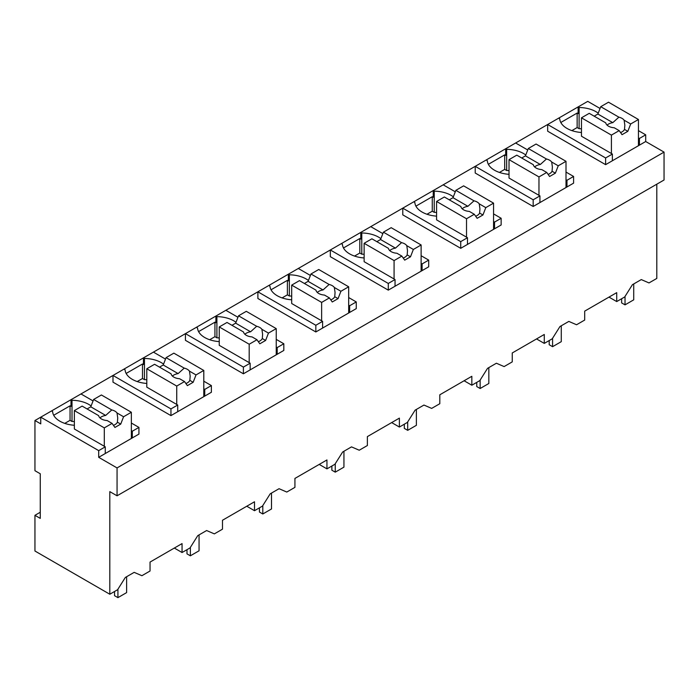 <?xml version="1.0" encoding="UTF-8"?>
<svg xmlns="http://www.w3.org/2000/svg" width="699" height="699" viewBox="0 0 699 699"><rect width="100%" height="100%" fill="white"/><g stroke="black" fill="none" stroke-linecap="round" stroke-linejoin="round"><path stroke-width="1.05" d="M131.351 423.026L138.935 427.404L138.935 434.096L98.699 457.321L117.056 467.919L117.056 495.801L664.05 180.001L664.05 152.111L645.701 141.521L645.701 134.828L638.449 130.643M600.048 108.467L587.745 101.364L34.95 420.518L40.743 423.865L40.743 417.172L98.699 450.628L98.699 457.321M656.807 184.178L656.807 278.429L649.004 282.929L641.28 279.583L632.42 284.694L624.696 296.97L616.719 301.566L616.719 292.645L600.782 301.846L584.696 311.134L584.696 320.055L576.561 324.755L568.837 321.409L559.978 326.52L552.254 338.788L544.276 343.392L544.276 334.471L528.339 343.672L512.253 352.96L512.253 361.881L504.119 366.582L496.395 363.235L487.535 368.347L479.811 380.614L471.834 385.219L471.834 376.298L455.897 385.498L439.811 394.786L439.811 403.707L431.676 408.399L423.952 405.053L415.092 410.173L407.36 422.441L399.391 427.045L399.391 418.124L383.454 427.325L367.368 436.613L367.368 445.534L359.234 450.226L351.501 446.879L342.65 452L334.917 464.267L326.949 468.872L326.949 459.951L294.926 478.431L294.926 487.36L286.791 492.052L279.058 488.706L270.207 493.817L262.474 506.093L254.506 510.698L254.506 501.768L222.483 520.257L222.483 529.178L214.348 533.879L206.616 530.532L197.765 535.644L190.032 547.92L182.055 552.516L182.055 543.595L166.117 552.795L150.04 562.083L150.04 571.004L141.906 575.705L134.173 572.359L125.322 577.47L117.589 589.738L109.804 594.237L34.95 551.013L34.95 515.32L40.262 518.387L40.262 473.773L34.95 470.707L34.95 420.518M91.115 405.962A24.762 14.295 0 0 0 72.014 400.274L71.01 399.697L71.01 406.39L70.049 405.831L53.701 415.267M664.05 152.111L117.056 467.919M645.701 141.521L605.614 164.658L547.658 131.202L547.658 124.509L605.614 157.965L605.614 164.658M598.213 113.186A24.762 14.295 0 0 0 579.113 107.497L578.117 106.921L578.117 113.614L577.147 113.055L560.808 122.491M348.679 305.192L349.649 305.751L356.263 301.933L356.263 308.626L315.834 331.964L257.887 298.499L257.887 291.806L315.834 325.271L315.834 331.964M308.442 280.482A24.762 14.295 0 0 0 289.342 274.803L288.338 274.226L288.338 280.919L287.376 280.36L271.037 289.788M566.007 172.076L573.591 176.454L573.591 183.147L533.171 206.485L475.215 173.029L475.215 166.336L533.171 199.792L533.171 206.485M525.77 155.012A24.762 14.295 0 0 0 506.67 149.324L505.674 148.747L505.674 155.44L504.704 154.881L488.365 164.317M493.564 213.903L501.148 218.28L501.148 224.973L460.728 248.311L402.773 214.855L402.773 208.162L460.728 241.618L460.728 248.311M453.328 196.838A24.762 14.295 0 0 0 434.228 191.15L433.231 190.574L433.231 197.267L432.262 196.707L415.922 206.144M203.793 381.2L211.378 385.577L211.378 392.27L170.949 415.608L112.993 382.152L112.993 375.459L170.949 408.915L170.949 415.608M163.557 364.135A24.762 14.295 0 0 0 144.457 358.447L143.452 357.871L143.452 364.563L142.491 364.004L126.152 373.441M276.236 339.382L283.82 343.759L283.82 350.444L243.392 373.79L185.436 340.326L185.436 333.633L243.392 367.097L243.392 373.79M236 322.309A24.762 14.295 0 0 0 216.9 316.63L215.895 316.053L215.895 322.737L214.934 322.187L198.595 331.614M421.121 255.729L428.705 260.107L428.705 266.8L388.286 290.137L330.33 256.673L330.33 249.98L388.286 283.445L388.286 290.137M380.885 238.665A24.762 14.295 0 0 0 361.785 232.977L360.789 232.4L360.789 239.093L359.819 238.534L343.48 247.97M645.701 134.828L639.419 138.454L639.419 145.147M638.449 137.895L639.419 138.454M109.804 594.237L109.804 491.624L117.056 495.801M616.719 301.566L608.995 297.11M544.276 343.392L536.552 338.936M471.834 385.219L464.11 380.763M399.391 427.045L391.658 422.58M326.949 468.872L319.216 464.407M254.506 510.698L246.773 506.233M182.055 552.516L174.331 548.06M51.516 410.951L52.635 411.597A24.762 14.295 0 0 0 74.356 425.272M70.049 405.831L70.049 420.335L64.762 423.384M72.014 400.274L72.014 421.471L70.049 420.335M93.063 400.929L80.979 393.948M138.935 427.404L132.312 431.222L132.312 437.915M105.269 453.529L105.269 446.836L98.699 450.628M605.614 157.965L612.376 154.068L612.376 160.761M558.623 118.183L559.742 118.83A24.762 14.295 0 0 0 581.463 132.495M577.147 113.055L577.147 127.559L571.869 130.608M579.113 107.497L579.113 128.695L577.147 127.559M349.649 305.751L349.649 312.444M315.834 325.271L322.597 321.365L322.597 328.058M268.844 285.48L269.963 286.127A24.762 14.295 0 0 0 291.693 299.792M287.376 280.36L287.376 294.856L282.099 297.905M289.342 274.803L289.342 295.992L287.376 294.856M356.263 301.933L348.679 297.556M310.4 275.45L298.307 268.468M527.728 149.979L515.635 142.998M573.591 176.454L566.976 180.272L566.976 186.965M533.171 199.792L539.934 195.895L539.934 202.579M486.181 160.001L487.299 160.648A24.762 14.295 0 0 0 509.021 174.322M504.704 154.881L504.704 169.385L499.427 172.435M506.67 149.324L506.67 170.521L504.704 169.385M455.285 191.797L443.192 184.824M501.148 218.28L494.534 222.099L494.534 228.791M460.728 241.618L467.482 237.712L467.482 244.405M413.729 201.828L414.857 202.474A24.762 14.295 0 0 0 436.578 216.14M432.262 196.707L432.262 211.212L426.984 214.252M434.228 191.15L434.228 212.339L432.262 211.212M170.949 408.915L177.712 405.018L177.712 411.711M123.959 369.133L125.077 369.78A24.762 14.295 0 0 0 146.799 383.445M142.491 364.004L142.491 378.509L137.205 381.558M144.457 358.447L144.457 379.644L142.491 378.509M165.506 359.103L153.422 352.121M211.378 385.577L204.755 389.404L204.755 396.088M243.392 367.097L250.155 363.192L250.155 369.885M196.402 327.307L197.52 327.953A24.762 14.295 0 0 0 219.25 341.619M214.934 322.187L214.934 336.682L209.656 339.731M216.9 316.63L216.9 337.818L214.934 336.682M237.957 317.276L225.864 310.295M283.82 343.759L277.197 347.578L277.197 354.271M388.286 283.445L395.04 279.539L395.04 286.232M341.287 243.654L342.414 244.301A24.762 14.295 0 0 0 364.135 257.966M359.819 238.534L359.819 253.029L354.542 256.079M361.785 232.977L361.785 254.165L359.819 253.029M382.842 233.623L370.75 226.642M428.705 260.107L422.091 263.925L422.091 270.618M581.463 128.791A24.762 14.295 0 0 0 579.113 128.695M105.269 446.836L74.356 428.994L74.356 410.593L104.3 427.875L104.3 446.285M40.262 512.253L34.95 515.32M74.356 421.567A24.762 14.295 0 0 0 72.014 421.471M131.351 430.671L132.312 431.222M612.376 154.068L581.463 136.218L581.463 117.816L611.407 135.108L611.407 153.509M291.693 296.096A24.762 14.295 0 0 0 289.342 295.992M322.597 321.365L291.693 303.523L291.693 285.113L321.636 302.405L321.636 320.806M566.007 179.722L566.976 180.272M509.021 170.617A24.762 14.295 0 0 0 506.67 170.521M539.934 195.895L509.021 178.044L509.021 159.643L538.964 176.926L538.964 195.336M493.564 221.539L494.534 222.099M436.578 212.444A24.762 14.295 0 0 0 434.228 212.339M467.482 237.712L436.578 219.87L436.578 201.469L466.521 218.752L466.521 237.162M177.712 405.018L146.799 387.167L146.799 368.766L176.742 386.058L176.742 404.459M146.799 379.74A24.762 14.295 0 0 0 144.457 379.644M203.793 388.845L204.755 389.404M250.155 363.192L219.25 345.341L219.25 326.94L249.194 344.231L249.194 362.632M219.25 337.923A24.762 14.295 0 0 0 216.9 337.818M276.236 347.019L277.197 347.578M421.121 263.366L422.091 263.925M364.135 254.27A24.762 14.295 0 0 0 361.785 254.165M395.04 279.539L364.135 261.697L364.135 243.296L394.079 260.578L394.079 278.98M633.722 283.943L633.722 299.836L625.028 304.86L621.647 302.912L621.647 298.726M625.028 304.86L625.028 296.437M561.28 325.769L561.28 341.662L552.586 346.687L549.204 344.729L549.204 340.553M552.586 346.687L552.586 338.264M488.837 367.595L488.837 383.489L480.143 388.513L476.762 386.556L476.762 382.379M480.143 388.513L480.143 380.09M416.386 409.422L416.386 425.315L407.7 430.331L404.319 428.382L404.319 424.197M407.7 430.331L407.7 421.916M343.943 451.248L343.943 467.142L335.249 472.157L331.868 470.209L331.868 466.023M335.249 472.157L335.249 463.734M271.5 493.075L271.5 508.968L262.807 513.983L259.425 512.035L259.425 507.85M262.807 513.983L262.807 505.56M199.058 534.892L199.058 550.786L190.364 555.81L186.983 553.853L186.983 549.676M190.364 555.81L190.364 547.387M126.615 576.719L126.615 592.612L117.921 597.636L114.54 595.679L114.54 591.503M117.921 597.636L117.921 589.213M611.407 135.108L619.183 130.617L622.031 134.68L627.824 131.333L630.681 123.976L638.449 119.494L638.449 145.698M638.449 119.494L608.506 102.203L600.738 106.694L597.881 114.042L594.176 116.183M630.681 123.976L624.12 120.193A9.559 5.522 0 0 0 622.031 118.376A9.559 5.522 0 0 0 618.886 117.17L600.738 106.694M624.12 120.193L624.836 125.182L624.504 129.411A9.559 5.522 180 0 1 620.563 132.583M627.824 131.333L624.504 129.411M619.183 130.617L614.246 127.768A9.559 5.522 0 0 1 608.506 126.178A9.559 5.522 0 0 1 605.762 122.875L589.24 113.334L581.463 117.816M618.886 117.17L612.796 122.648L597.881 114.042M612.796 122.648A9.559 5.522 0 0 0 607.082 125.13M538.964 176.926L546.74 172.443L549.589 176.498L555.382 173.16L558.239 165.803L566.007 161.312L566.007 187.524M566.007 161.312L536.063 144.029L528.295 148.511L525.438 155.868L521.734 158.009M558.239 165.803L551.677 162.019A9.559 5.522 0 0 0 549.589 160.202A9.559 5.522 0 0 0 546.443 158.996L528.295 148.511M551.677 162.019L552.393 167.009L552.061 171.238A9.559 5.522 180 0 1 548.121 174.409M555.382 173.16L552.061 171.238M546.74 172.443L541.795 169.595A9.559 5.522 0 0 1 536.063 168.005A9.559 5.522 0 0 1 533.32 164.702L516.797 155.152L509.021 159.643M546.443 158.996L540.353 164.475L525.438 155.868M540.353 164.475A9.559 5.522 0 0 0 534.639 166.956M466.521 218.752L474.289 214.27L477.146 218.324L482.939 214.977L485.796 207.629L493.564 203.138L493.564 229.351M493.564 203.138L463.62 185.855L455.853 190.338L452.996 197.695L449.291 199.835M485.796 207.629L479.234 203.837A9.559 5.522 0 0 0 477.146 202.028A9.559 5.522 0 0 0 474.001 200.814L455.853 190.338M479.234 203.837L479.942 208.835L479.619 213.064A9.559 5.522 180 0 1 475.678 216.236M482.939 214.977L479.619 213.064M474.289 214.27L469.352 211.413A9.559 5.522 0 0 1 463.62 209.831A9.559 5.522 0 0 1 460.877 206.52L444.346 196.978L436.578 201.469M474.001 200.814L467.911 206.301L452.996 197.695M467.911 206.301A9.559 5.522 0 0 0 462.196 208.783M394.079 260.578L401.846 256.096L404.704 260.15L410.496 256.804L413.354 249.456L421.121 244.965L421.121 271.177M421.121 244.965L391.178 227.673L383.41 232.164L380.553 239.521L376.848 241.662M413.354 249.456L406.792 245.664A9.559 5.522 0 0 0 404.704 243.846A9.559 5.522 0 0 0 401.558 242.64L383.41 232.164M406.792 245.664L407.5 250.661L407.176 254.89A9.559 5.522 180 0 1 403.227 258.062M410.496 256.804L407.176 254.89M401.846 256.096L396.91 253.239A9.559 5.522 0 0 1 391.178 251.657A9.559 5.522 0 0 1 388.434 248.346L371.903 238.805L364.135 243.296M401.558 242.64L395.468 248.128L380.553 239.521M395.468 248.128A9.559 5.522 0 0 0 389.754 250.609M321.636 302.405L329.404 297.914L332.261 301.977L338.054 298.63L340.911 291.273L348.679 286.791L348.679 313.003M348.679 286.791L318.735 269.499L310.968 273.991L308.11 281.339L304.406 283.479M340.911 291.273L334.349 287.49A9.559 5.522 0 0 0 332.261 285.673A9.559 5.522 0 0 0 329.115 284.467L310.968 273.991M334.349 287.49L335.057 292.488L334.734 296.717A9.559 5.522 180 0 1 330.784 299.88M338.054 298.63L334.734 296.717M329.404 297.914L324.467 295.065A9.559 5.522 0 0 1 318.735 293.484A9.559 5.522 0 0 1 315.992 290.172L299.46 280.631L291.693 285.113M329.115 284.467L323.025 289.954L308.11 281.339M323.025 289.954A9.559 5.522 0 0 0 317.311 292.435M249.194 344.231L256.961 339.74L259.818 343.803L265.611 340.457L268.46 333.1L276.236 328.617L276.236 354.821M276.236 328.617L246.293 311.326L238.516 315.817L235.668 323.165L231.963 325.306M268.46 333.1L261.907 329.316A9.559 5.522 0 0 0 259.818 327.499A9.559 5.522 0 0 0 256.673 326.293L238.516 315.817M261.907 329.316L262.614 334.305L262.291 338.534A9.559 5.522 180 0 1 258.342 341.706M265.611 340.457L262.291 338.534M256.961 339.74L252.024 336.892A9.559 5.522 0 0 1 246.293 335.31A9.559 5.522 0 0 1 243.549 331.999L227.018 322.457L219.25 326.94M256.673 326.293L250.583 331.78L235.668 323.165M250.583 331.78A9.559 5.522 0 0 0 244.868 334.253M176.742 386.058L184.519 381.567L187.367 385.63L193.169 382.283L196.017 374.926L203.793 370.444L203.793 396.648M203.793 370.444L173.85 353.152L166.074 357.643L163.225 364.992L159.521 367.132M196.017 374.926L189.464 371.143A9.559 5.522 0 0 0 187.367 369.325A9.559 5.522 0 0 0 184.221 368.12L166.074 357.643M189.464 371.143L190.172 376.132L189.848 380.361A9.559 5.522 180 0 1 185.899 383.533M193.169 382.283L189.848 380.361M184.519 381.567L179.582 378.718A9.559 5.522 0 0 1 173.85 377.128A9.559 5.522 0 0 1 171.106 373.825L154.575 364.284L146.799 368.766M184.221 368.12L178.131 373.598L163.225 364.992M178.131 373.598A9.559 5.522 0 0 0 172.426 376.079M104.3 427.875L112.076 423.393L114.924 427.447L120.726 424.101L123.574 416.753L131.351 412.261L131.351 438.474M131.351 412.261L101.407 394.979L93.631 399.461L90.783 406.818L87.069 408.959M123.574 416.753L117.021 412.969A9.559 5.522 0 0 0 114.924 411.152A9.559 5.522 0 0 0 111.779 409.946L93.631 399.461M117.021 412.969L117.729 417.958L117.406 422.187A9.559 5.522 180 0 1 113.456 425.359M120.726 424.101L117.406 422.187M112.076 423.393L107.139 420.545A9.559 5.522 0 0 1 101.407 418.954A9.559 5.522 0 0 1 98.664 415.643L82.133 406.102L74.356 410.593M111.779 409.946L105.689 415.424L90.783 406.818M105.689 415.424A9.559 5.522 0 0 0 99.983 417.906"/></g></svg>
